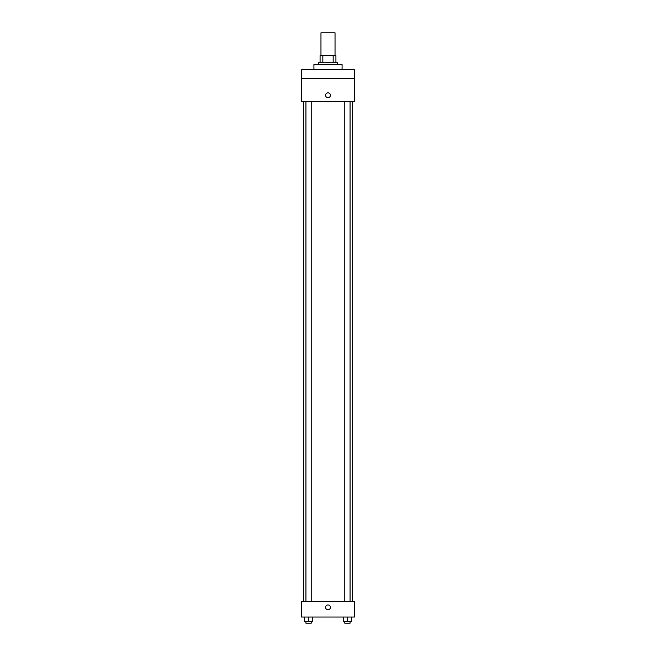 <?xml version="1.0" encoding="UTF-8"?>
<svg xmlns="http://www.w3.org/2000/svg" width="656" height="656" viewBox="0 0 656 656"><rect width="100%" height="100%" fill="white"/><g stroke="black" fill="none" stroke-linecap="round" stroke-linejoin="round"><path stroke-width="0.98" d="M335.036 55.678L335.036 32.8L320.964 32.8L320.964 55.678M322.834 62.714L322.834 55.678L320.079 55.678L320.079 62.714L320.079 55.678M322.834 55.678L335.921 55.678L335.921 62.714M333.166 62.714L333.166 55.678M318.324 64.477L318.324 62.714L337.676 62.714L337.676 64.477M342.079 69.757L342.079 64.477L313.921 64.477L313.921 69.757M301.604 69.757L354.396 69.757L354.396 78.556L301.604 78.556L301.604 69.757M354.396 78.556L354.396 101.434L301.604 101.434L301.604 78.556M328 97.695A2.419 2.419 0 0 1 325.901 94.062A2.419 2.419 0 0 1 330.099 94.062A2.419 2.419 0 0 1 328 97.695M301.604 601.199L354.396 601.199L354.396 617.042L301.604 617.042L301.604 601.199M328 609.785A2.419 2.419 0 0 1 325.901 606.152A2.419 2.419 0 0 1 330.099 606.152A2.419 2.419 0 0 1 328 609.785M343.465 617.042L343.465 621.437L351.386 621.437L351.386 617.042L351.386 621.437M347.426 621.437L347.426 617.042M350.066 621.437L350.066 623.2L344.785 623.2L344.785 621.437M304.614 617.042L304.614 621.437L312.535 621.437L312.535 617.042L312.535 621.437M308.574 621.437L308.574 617.042M311.215 621.437L311.215 623.2L305.934 623.2L305.934 621.437M352.633 601.199L352.633 101.434M303.367 601.199L303.367 101.434M344.785 101.434L344.785 601.199M350.066 101.434L350.066 601.199M311.215 601.199L311.215 101.434M305.934 601.199L305.934 101.434"/></g></svg>
